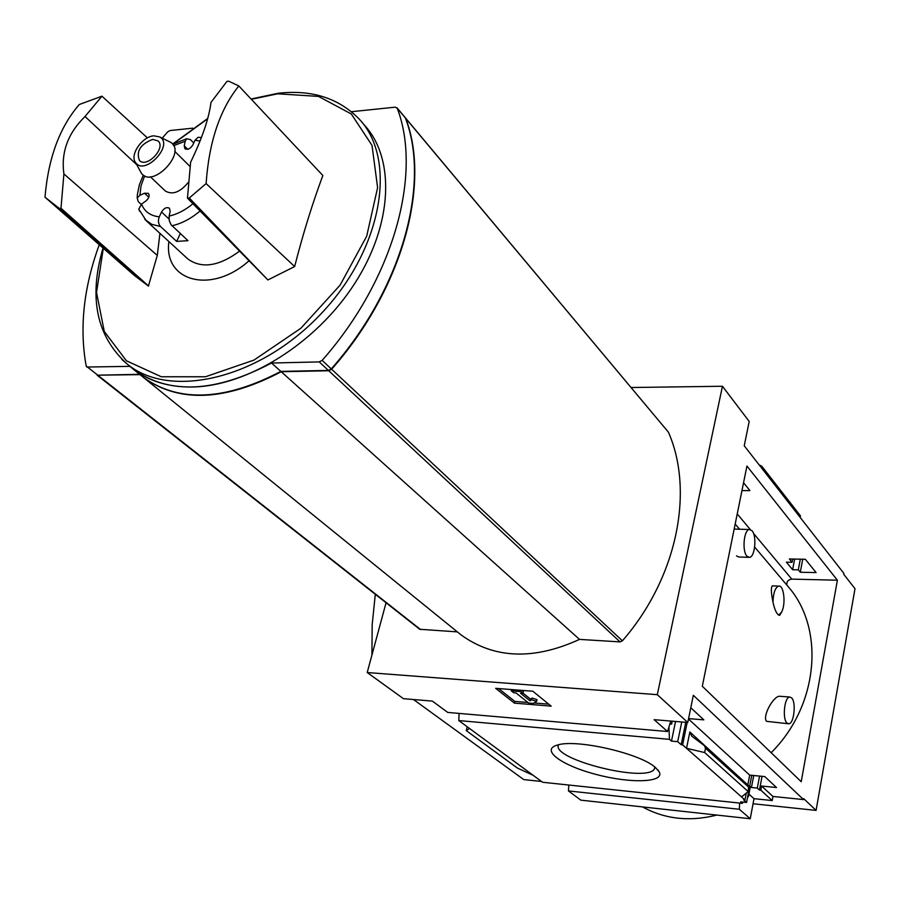 <?xml version="1.0" encoding="UTF-8"?>
<svg xmlns="http://www.w3.org/2000/svg" width="900" height="900" viewBox="0 0 900 900"><rect width="100%" height="100%" fill="white"/><g stroke="black" fill="none" stroke-linecap="round" stroke-linejoin="round"><path stroke-width="1.35" d="M736.515 555.863L738.675 556.976L748.575 557.347M789.705 697.016L791.595 697.849C796.376 702.135 794.025 723.915 788.783 723.78L786.96 722.992C782.134 718.864 784.474 696.881 789.705 697.016L779.377 696.251C773.044 696.555 762.064 716.681 766.575 721.339L788.13 723.724M754.673 547.076L787.95 586.384C825.086 628.2 818.933 705.319 771.154 752.715M739.553 529.222L735.176 524.059M778.613 586.125L772.29 585.844C770.861 587.475 771.086 592.92 772.976 602.19C773.28 593.01 775.159 587.655 778.613 586.125C783.844 584.606 786.06 604.012 781.616 612.056L779.715 615.296C777.116 615.015 774.866 610.65 772.976 602.19M690.795 707.738L703.834 719.865L688.579 718.605M741.96 490.601L749.903 490.59L743.558 482.726M631.136 387.517L722.452 386.257L657.304 694.688L367.211 672.536L403.47 698.681L432.338 701.1L447.728 712.418L667.53 731.52L670.759 721.069M671.423 723.87L672.367 721.204M671.805 723.904L670.106 724.252M459.09 713.408L458.786 720.562L669.465 739.339L671.479 741.105L675.529 721.462M669.465 739.339L668.936 727.571M671.479 741.105L677.711 741.656L681.75 721.98M677.711 741.656L681.176 744.716L685.755 722.317M681.176 744.716L682.616 744.851L687.184 722.441M747.832 784.913L749.689 775.114L764.764 776.587L776.531 787.534L761.602 786.038L760.826 790.2L759.476 790.054L762.053 776.317M792.09 562.286L786.375 562.174L792.619 569.711L798.311 569.835L800.28 572.243L816.097 572.58L805.354 559.271L789.379 558.979L792.09 562.286L792.709 559.046M759.476 790.054L757.316 788.085L759.566 776.081M757.316 788.085L751.455 787.5L753.727 775.508M792.619 569.711L794.633 559.08M798.311 569.835L800.303 559.181M800.28 572.243L802.721 559.226M805.601 559.575L804.026 559.249M751.748 775.316L746.606 802.462L743.602 799.819L744.975 799.954L746.269 793.148M746.606 802.462L740.7 801.844L742.433 803.363L742.759 802.058M751.455 787.5L750.364 786.51L748.44 796.702L747.776 796.275M744.975 799.954L682.616 744.851M688.489 719.021L749.689 775.114M686.531 748.316L689.861 731.97L691.808 736.222L704.306 745.582L705.521 748.238L704.655 752.546L686.531 748.316M761.602 786.038L772.965 796.455L803.543 799.594L803.711 798.671L816.075 810.394L753.053 803.756M760.826 790.2L772.211 800.561L772.965 796.455M655.459 767.531L659.239 771.863C664.931 782.64 630.731 783.686 596.363 774.506C561.791 765.596 540.045 749.869 557.269 745.11C575.618 738.63 640.125 753.289 655.459 767.531M458.786 720.562L542.61 782.269L742.433 803.363M667.53 731.52L654.131 719.674L687.78 722.486L693.337 695.273L803.543 799.594M722.452 386.257L749.205 421.459L744.244 445.781L843.896 573.435L843.739 574.279L855 588.69L816.075 810.394M568.8 785.036L568.462 790.931L739.327 809.269L739.643 803.07M747.709 796.624L748.44 796.702M748.924 794.126L754.009 798.671L772.211 800.561M367.211 672.536L386.055 602.764M405.461 117.911L668.419 432.18C694.462 491.4 677.092 578.104 622.395 640.822L620.044 641.891L328.748 370.755L281.227 371.734C225.292 401.04 179.55 403.076 143.989 377.865L141.322 375.705M458.595 632.891L461.104 634.928C494.257 658.856 533.711 660.341 579.499 639.394L620.044 641.891M140.006 374.636L97.121 375.188L419.726 629.28L457.346 631.879M761.456 467.843L761.783 466.223L759.139 464.861M800.168 517.433L800.471 515.869L761.783 466.223M837.383 580.207L801.214 781.729L702.315 686.261L746.933 466.043L837.383 580.207L791.775 579.116L753.469 533.34M687.78 722.486L657.304 694.688M568.462 790.931L580.826 800.145L750.24 818.741L739.327 809.269M750.24 818.741L754.009 798.671M748.688 785.722L748.226 791.595L704.655 752.546M748.226 791.595L741.521 796.905M744.413 781.83L689.861 731.97M533.126 775.294L517.399 768.049L466.267 730.609L467.213 726.761M466.267 730.609L469.575 728.505M532.834 691.234L551.194 706.151L514.418 703.125L495.652 688.331L532.834 691.234M716.884 815.074C689.636 821.891 664.864 819.169 642.555 806.918M413.471 699.514L523.766 779.591L541.519 781.47M371.925 655.054L372.173 624.712L375.311 594.304M514.418 703.125L514.834 701.404L527.94 702.472M534.049 702.967L548.764 704.171M511.267 690.829L520.56 691.56L522.9 693.439L520.571 693.248L530.044 700.841L531.686 699.806L536.591 701.381L533.295 703.44L528.694 703.069L515.936 692.887L513.619 692.696L511.267 690.829L511.571 689.58M536.591 701.381L536.996 699.637L532.102 698.062L530.46 699.109L522.979 693.09M520.56 691.56L520.852 690.3M522.9 693.439L523.316 691.684L521.685 690.367M530.044 700.841L530.46 699.109M531.686 699.806L532.102 698.062M498.577 688.556L514.834 701.404M655.009 767.16L654.457 768.87C647.089 783.416 550.44 759.105 558.54 744.784M405.259 117.686L405.709 118.35C430.988 184.028 402.626 288.81 331.639 369.248L328.748 370.755M579.499 639.394L281.227 371.734M404.685 117.135L405.382 117.968C430.661 183.645 402.289 288.439 331.279 368.91L328.387 370.418L280.856 371.396C224.91 400.714 179.156 402.761 143.606 377.55L140.94 375.39M139.612 374.321L97.774 375.176L86.186 366.041C79.279 327.87 83.644 287.438 99.259 244.721M85.028 116.505C67.939 133.2 60.896 152.347 63.911 173.947L60.986 208.271L59.321 208.406L45 197.213C48.33 157.894 59.749 127.001 79.279 104.524L101.948 96.176L85.028 116.505L136.822 164.801M190.62 162.259C202.185 138.263 208.969 118.316 210.982 102.42L226.946 81.405L228.735 81.191L238.826 85.972C219.881 109.519 208.98 142.065 206.111 183.589L189.281 197.989L267.919 279.956L187.459 198.135L190.62 162.259M187.459 198.135L189.281 197.989M63.911 173.947L157.286 255.398L148.421 286.054L59.321 208.406M148.646 286.02L60.986 208.271M168.885 241.549C163.395 281.43 211.297 294.615 248.929 260.865M157.286 255.398L159.941 233.347M101.948 96.176L147.431 137.914M45 197.213L134.246 275.355L148.421 286.054M238.826 85.972L322.853 175.511C312.277 203.895 302.884 234.248 294.649 266.546L267.919 279.956M294.649 266.546L206.111 183.589M361.879 122.209L363.96 124.605C395.381 157.984 393.075 224.201 354.532 283.77C316.17 343.361 247.028 386.46 191.801 387C168.581 387.157 149.265 381.319 133.864 369.484L131.197 367.324M351.461 111.712L395.235 107.168L397.238 108.236C422.438 174.049 393.671 279.36 322.155 360.382L319.241 361.912L271.53 363.026C215.291 392.625 169.369 394.808 133.785 369.596L129.881 366.356L86.771 367.031M162.236 138.161L167.569 131.974L170.066 130.534L192.769 128.171M280.856 371.396L271.53 363.026M786.904 585.146C786.454 581.704 788.074 579.701 791.775 579.116M752.018 530.707C756.956 535.882 755.033 556.976 749.554 557.381L746.944 556.222C741.938 551.205 743.839 529.92 749.306 529.493L752.018 530.707M781.616 612.056L778.736 615.15M193.748 142.942L190.339 139.523L186.57 138.746L185.209 141.233L173.599 145.688M187.121 258.289L187.965 259.065C201.791 268.92 218.959 266.299 239.468 251.213M168.998 218.981L161.528 212.006L159.278 216.821C157.838 220.68 158.265 223.92 160.571 226.564L176.659 241.414L187.987 240.671L171.079 224.764L169.245 220.579L169.144 216.09C177.311 214.245 185.243 210.127 192.949 203.737M141.199 204.39L138.285 201.69L137.194 197.899L137.362 194.704L139.309 184.916L143.303 175.061M187.729 149.276L184.23 145.789L184.905 148.725C187.684 150.086 190.316 148.826 192.814 144.956L195.007 140.254L198.056 137.306L200.138 137.407M148.826 197.246L144.518 193.219L139.905 195.322L137.194 197.899M139.545 211.185L138.791 209.126L141.525 204.131C144.574 211.669 150.491 215.899 159.278 216.821M165.127 190.8L165.409 191.07C172.564 195.12 180.157 192.263 188.179 182.498M189.979 166.399L174.735 151.357M184.23 145.789L185.209 141.233M144.518 193.219L148.354 193.354C149.895 195.604 149.096 198.124 145.946 200.936L141.525 204.131M161.528 212.006C163.98 208.136 166.612 206.865 169.414 208.204L170.167 211.354L169.144 216.09M140.029 170.741L141.345 173.183C152.505 189.259 187.571 151.942 170.449 142.211L168.84 141.412M153.9 135.832C142.02 136.474 129.24 155.34 135.72 162.743C144.945 175.995 174.015 145.046 159.896 137.002L153.9 135.832M152.651 139.388C140.31 144.248 135.934 151.312 139.5 160.571C147.06 168.3 166.399 147.724 157.995 140.895L152.651 139.388M176.659 241.414L180.304 233.528M749.002 787.466L705.521 748.238M668.419 432.18L405.709 118.35M622.395 640.822L331.639 369.248M420.671 629.617L98.168 375.491M103.309 248.265L96.525 292.489L104.276 331.459L126.45 360.81L161.325 376.762L205.504 376.762L253.991 360.079L300.859 328.275L340.088 285.142L366.694 236.194L377.606 187.639L372.015 145.361L351.304 113.985L318.521 96.413L277.706 93.814L251.325 99.293M207.664 118.766L172.699 144.259M121.894 359.494L127.755 364.534C171.292 399.701 260.719 378.45 321.57 313.234C382.882 248.445 397.609 158.85 358.796 118.654C338.355 97.987 311.512 89.528 278.257 93.251L251.055 99M97.774 375.176L87.817 367.346M328.387 370.418L319.241 361.912M331.279 368.91L322.155 360.382M405.382 117.968L397.238 108.236M750.262 529.504L737.235 513.934M171.945 225.754C181.631 223.594 191.002 218.678 200.059 211.005M144.765 219.352L151.729 224.314L160.571 226.564M200.059 141.019L195.007 140.254M144.63 175.815L141.03 185.805L139.905 195.322M748.8 785.79L704.408 745.684M657.799 769.781L659.239 771.863M654.784 766.98L654.457 768.87M461.104 634.928L143.989 377.865M133.864 369.484L127.755 364.534C96.593 336.848 88.358 298.012 103.039 248.04M172.586 144.101L207.743 118.44M143.606 377.55L133.785 369.596M405.079 117.45L397.001 107.797M734.164 529.076L749.306 529.493M779.704 615.296L779.051 615.262M187.965 259.065L146.351 220.871L138.791 209.126M201.42 137.52L198.056 137.306M186.57 138.746L172.789 144.371M165.409 191.07L150.334 176.749M135.72 162.743L141.345 173.183M159.896 137.002L170.449 142.211"/></g></svg>

